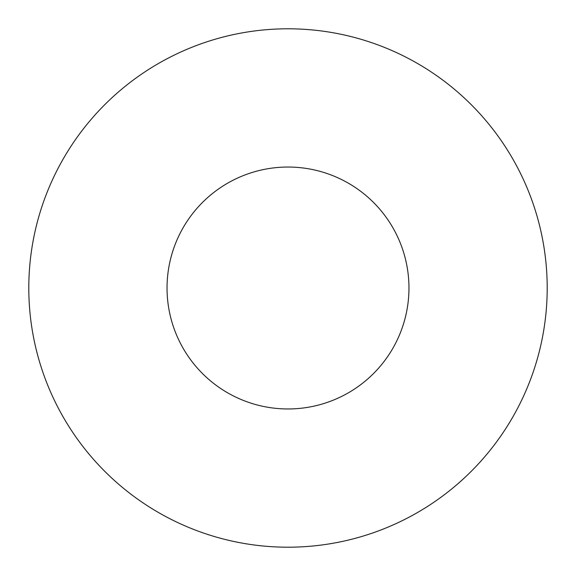 <?xml version="1.0" encoding="UTF-8"?>
<svg xmlns="http://www.w3.org/2000/svg" width="576" height="576" viewBox="0 0 576 576"><rect width="100%" height="100%" fill="white"/><g stroke="black" fill="none" stroke-linecap="round" stroke-linejoin="round"><path stroke-width="0.86" d="M408.96 288A120.96 120.96 0 0 0 288 167.04A120.96 120.96 0 0 0 167.04 288A120.96 120.96 0 0 0 288 408.96A120.96 120.96 0 0 0 408.96 288M547.2 288A259.2 259.2 0 0 0 288 28.8A259.2 259.2 0 0 0 28.8 288A259.2 259.2 0 0 0 288 547.2A259.2 259.2 0 0 0 547.2 288"/></g></svg>
